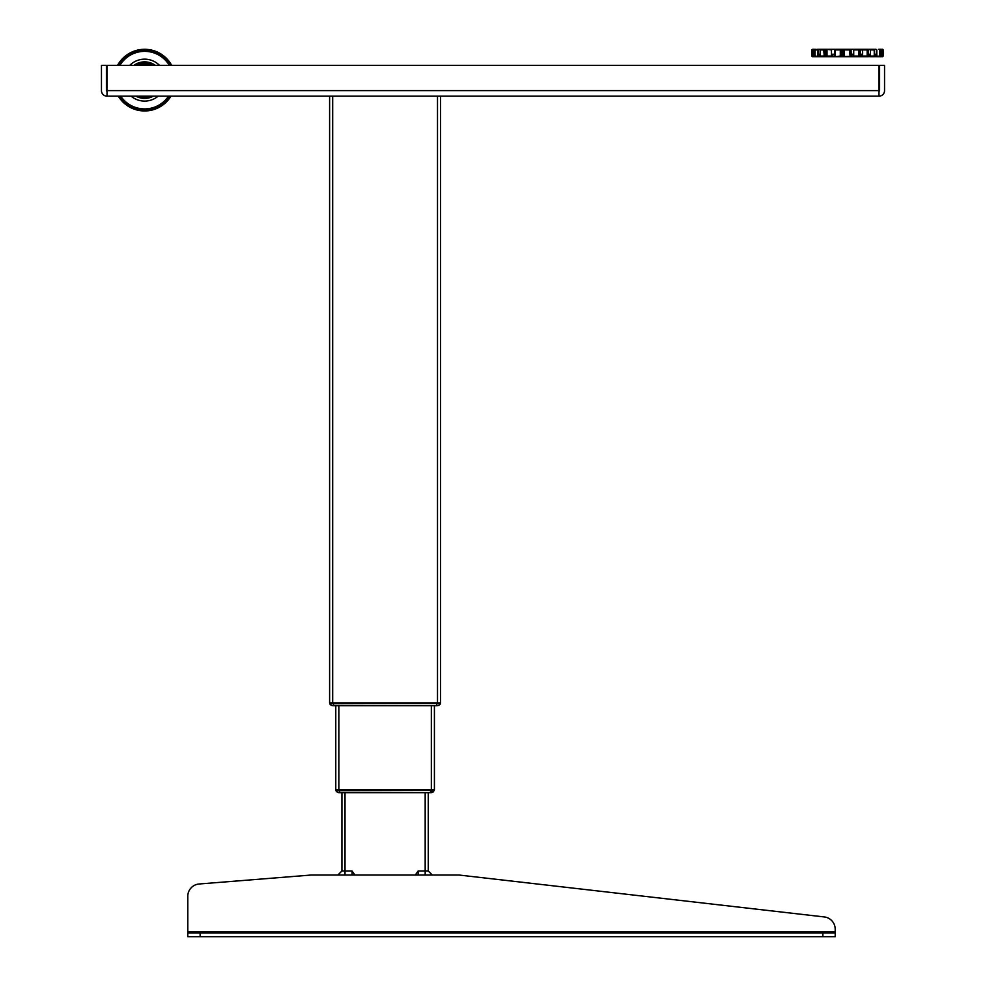 <?xml version="1.0" encoding="UTF-8"?>
<svg xmlns="http://www.w3.org/2000/svg" width="986" height="986" viewBox="0 0 986 986"><rect width="100%" height="100%" fill="white"/><g stroke="black" fill="none" stroke-linecap="round" stroke-linejoin="round"><path stroke-width="1.48" d="M878.982 96.16L107.018 96.16L107.018 65.335L878.982 65.335L878.982 96.16A5.546 5.546 0 0 0 884.541 90.613L884.541 65.335L879.598 65.335L879.598 90.613A0.616 0.616 0 0 1 878.982 91.23M107.018 96.16A5.546 5.546 0 0 1 101.459 90.613L101.459 65.335L106.402 65.335L106.402 90.613A0.616 0.616 0 0 0 107.018 91.23M859.126 56.079L859.348 56.695L843.622 56.695L843.622 49.3L842.968 49.3L842.968 56.695L834.711 56.695L840.282 56.079L840.282 49.916L835.278 49.916L835.278 56.079M815.595 56.079L819.255 56.695L818.257 56.079L818.257 54.23M843.954 56.535L853.716 56.079L853.716 49.916L852.791 49.3L844.139 49.3L844.398 54.23M853.716 54.23L851.066 54.23M875.827 49.3L868.383 49.3L868.383 56.695L867.68 56.695L867.52 49.3L871.612 49.916M858.067 49.3L867.52 49.3L867.162 49.916L853.716 49.916M860.359 49.3L860.162 54.23M870.502 54.23L868.383 54.23M862.627 54.23L860.359 54.23M871.612 49.3L873.14 49.916M876.381 54.23L874.237 54.23M878.699 49.3L882.113 49.3L880.646 49.3L881.496 49.916M815.447 49.916L817.64 49.916L815.114 49.916L815.114 56.079L818.072 56.535L818.072 49.46L817.64 56.079M818.072 54.23L818.54 49.3L817.64 49.3M826.909 49.781L826.749 54.23M818.54 49.3L841.699 49.3L841.699 54.23L840.282 54.23M826.551 54.23L825.874 54.23M820.13 54.23L818.54 54.23M827.92 56.079L827.562 56.695L834.711 56.695L834.711 49.3L834.304 56.695L834.255 54.23L831.457 54.23M841.699 54.23L842.968 54.23M844.139 52.825L843.954 54.107M844.139 49.3L841.699 49.3M853.716 56.079L858.757 56.079L858.757 49.916M859.126 56.535L859.126 49.46M863.625 56.079L862.59 56.695L867.52 56.695L853.864 56.695M859.928 56.214L859.792 49.3M851.214 56.695L851.066 49.3L859.348 49.3M850.031 56.079L849.587 49.916L844.398 49.916L844.398 56.079M851.066 49.3L850.031 49.46L850.031 56.535M848.293 56.695L841.847 56.535L841.847 54.23M827.007 49.916L827.007 56.079L831.457 56.079L831.457 49.916L826.687 49.3L832.492 49.3L831.457 49.916M826.687 49.3L826.551 56.695L812.612 56.695M833.737 56.695L826.514 56.695L826.514 54.23M815.459 49.46L825.874 49.3L825.874 56.695L826.749 56.535L826.749 49.46M824.777 49.3L824.777 56.695L820.598 56.695L820.845 56.079M813.376 49.916L811.774 49.916L811.774 56.079L812.513 56.695M813.376 49.3L813.475 49.916M813.475 56.079L813.586 56.695M824.222 56.079L823.741 49.916L820.13 49.916L820.13 56.079L823.741 56.079M819.859 54.23L819.859 56.695L820.598 56.695L819.255 56.695L820.882 56.079M834.255 56.695L832.455 56.079L832.455 54.23M827.402 56.079L826.687 56.695L827.562 56.695M841.354 54.23L841.354 56.079L840.282 56.079M843.622 56.695L850.388 56.695M844.016 56.473L844.016 54.23M877.441 56.079L876.455 56.695L879.302 56.695L868.333 56.535M868.395 56.695L870.86 56.079M869.208 56.695L869.208 54.23M874.705 56.695L879.241 56.079M881.459 56.695L882.914 56.535L882.914 49.46L881.583 49.916M882.47 56.695L880.264 56.695L881.139 56.079L881.139 49.916L882.445 49.46L882.113 56.695M881.139 56.079L882.445 56.535M880.56 56.695L879.241 56.695M880.781 56.535L880.264 49.3M876.381 49.46L876.381 56.535L879.512 56.535L879.512 49.867M879.512 49.46L879.512 56.535M862.627 49.916L862.627 56.079L867.162 56.079L867.162 49.916M867.68 56.695L867.433 49.46M882.47 49.3L882.569 56.695M881.583 49.3L882.569 49.3M881.077 56.214L881.077 49.46L879.635 49.3L880.646 49.3M815.681 49.3L813.918 49.46L814.436 56.695L813.499 56.695M814.436 49.3L813.475 49.3M825.874 49.3L826.551 49.3M834.304 49.3L832.492 49.3M834.711 49.3L842.968 49.3M843.622 49.3L850.388 49.3M851.879 54.23L851.879 56.695L852.791 56.695L846.789 56.695M820.882 56.695L824.777 56.695L820.882 56.695M842.907 56.695L842.29 56.695M861.345 54.23L861.345 56.695L859.792 56.695L862.59 56.695M815.866 56.695L815.447 56.079M870.502 56.079L874.237 56.079L874.237 49.916L870.502 49.916L870.502 56.079M883.16 56.079L883.308 49.916L883.16 56.079M812.316 56.079L813.586 56.079L813.586 49.916L812.316 49.916L812.316 56.079M818.762 56.695L819.859 56.695M862.886 56.079L860.544 56.695L860.544 54.23M820.598 56.695L820.525 56.079M813.61 56.695L813.586 49.3M835.29 56.695L842.34 56.695M870.305 56.695L874.348 56.695M853.617 56.695L852.742 56.695M151.511 99.931A20.965 20.965 0 0 1 131.113 96.16A20.965 20.965 0 0 0 158.13 96.16M137.732 60.331A20.965 20.965 0 0 1 159.473 65.335A20.965 20.965 0 0 0 129.77 65.335A20.965 20.965 0 0 1 159.473 65.335M117.581 65.335A30.825 30.825 0 0 1 171.675 65.335A30.825 30.825 0 0 0 117.581 65.335M138.73 65.335A15.936 15.936 0 0 1 150.525 65.335M170.96 96.16A30.825 30.825 0 0 1 118.295 96.16M339.221 792.67A3.697 3.697 0 0 1 335.955 790.686A3.697 3.697 0 0 0 339.221 792.67A3.697 3.697 0 0 1 335.955 790.686L339.652 790.439L339.652 792.67L430.537 792.67L430.537 790.686L430.968 792.67L434.234 790.439L335.955 790.686L430.537 790.439M432.275 792.424A3.697 3.697 0 0 0 433.421 791.733A3.697 3.697 0 0 1 430.968 792.67A3.697 3.697 0 0 0 433.421 791.733M333.49 703.499L329.792 703.745A3.697 3.697 0 0 0 333.058 705.73L437.131 705.73L333.058 705.73A3.697 3.697 0 0 1 329.792 703.745L440.409 703.499L436.699 703.499L440.409 703.745L439.583 704.793M333.49 705.73L333.49 703.745L436.699 703.499M435.282 705.73L434.419 705.73L434.419 789.823L335.77 789.823L335.77 705.73M437.131 705.73A3.697 3.697 0 0 0 440.409 703.745L436.699 703.745L436.699 705.73M415.685 874.459L418.15 870.971L428.257 870.971L432.324 875.038M341.932 792.67L341.932 870.971L352.051 870.971L354.516 874.459M341.932 870.971L337.865 875.038L341.932 870.971M341.932 789.823L341.932 790.439M428.257 789.823L428.257 790.439M428.257 792.67L428.257 870.971M329.607 96.16L329.607 702.882L440.594 702.882L440.594 96.16M335.77 702.882L335.77 703.499M434.419 702.882L434.419 703.499M311.108 875.038L199.135 883.998L311.108 875.038L459.082 875.038L824.284 916.943A12.337 12.337 0 0 1 835.204 929.194L835.204 936.7L187.784 936.7L187.784 933.002L200.121 933.002L200.121 936.7M199.135 883.998A12.337 12.337 0 0 0 187.784 896.286L187.784 933.002M822.879 936.7L822.879 933.002L200.121 933.002M822.879 933.002L835.204 933.002M335.955 790.686L339.652 790.439M434.234 790.686L430.537 790.686M107.018 90.613L878.982 90.613M811.835 56.079L811.835 49.916M812.07 56.535L812.07 49.46M813.376 56.695L813.376 56.079M832.455 56.079L831.457 56.079M874.853 54.23L874.853 56.695L874.841 54.23M875.371 56.695L875.371 54.23M876.813 56.079L876.813 49.916M827.205 56.079L827.205 56.695M153.076 65.335A17.045 17.045 0 0 0 136.179 65.335M138.841 96.16A17.045 17.045 0 0 0 150.402 96.16M153.36 96.16A18.253 18.253 0 0 1 135.895 96.16M133.936 65.335A18.253 18.253 0 0 1 155.32 65.335M169.986 96.16A30.011 30.011 0 0 1 119.257 96.16M120.711 96.16A28.791 28.791 0 0 0 168.532 96.16M169.321 65.335A28.791 28.791 0 0 0 119.935 65.335M118.517 65.335A30.011 30.011 0 0 1 170.726 65.335M352.051 875.038L352.051 870.971M345.014 792.67L345.014 875.038M345.014 789.823L345.014 790.439M418.15 870.971L418.15 875.038M425.176 789.823L425.176 790.439M425.176 792.67L425.176 875.038M437.501 96.16L437.501 702.882M332.689 96.16L332.689 702.882M431.338 702.882L431.338 703.499M431.338 705.73L431.338 789.823M338.851 702.882L338.851 703.499M338.851 705.73L338.851 789.823M835.204 931.77L187.784 931.77M811.774 49.916L812.39 49.3L811.774 49.916M882.569 56.202L882.569 49.793M879.549 56.362L879.549 49.645M883.308 49.916L882.692 49.3"/></g></svg>
